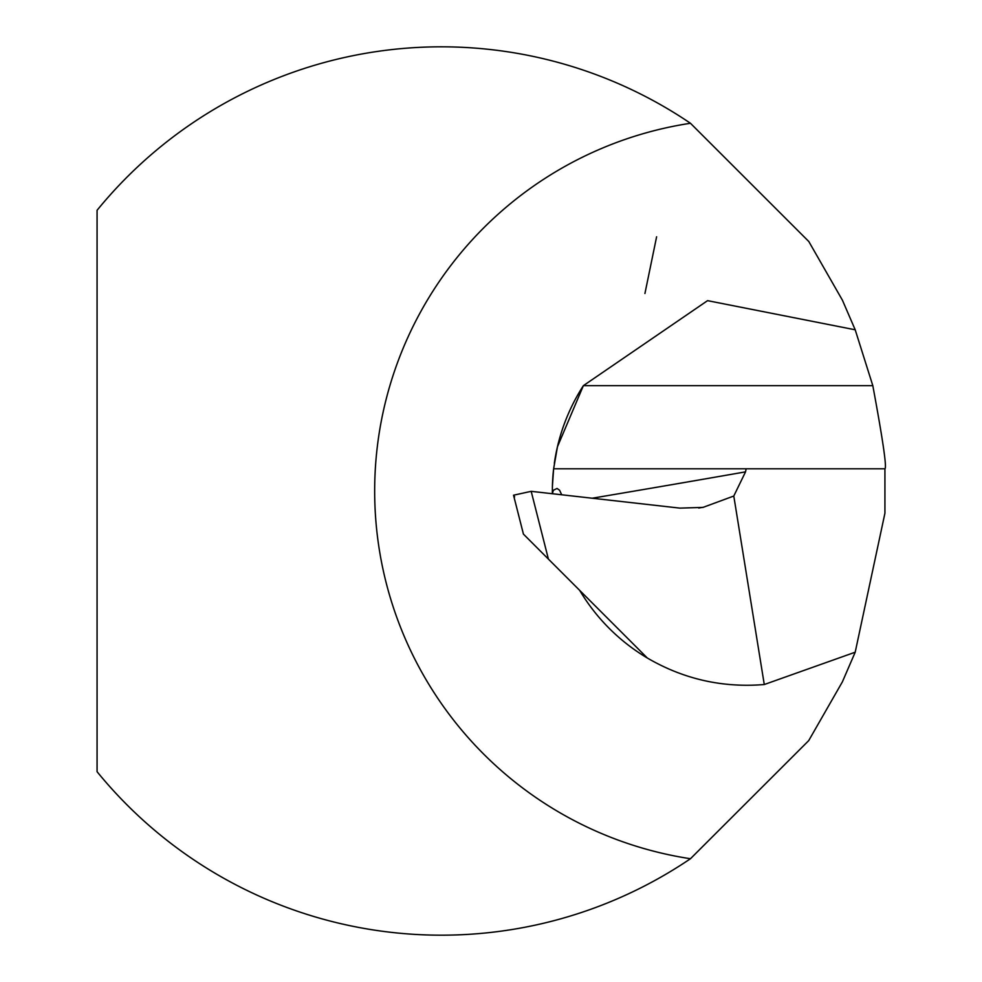 <?xml version="1.0" encoding="UTF-8"?>
<svg xmlns="http://www.w3.org/2000/svg" width="982" height="982" viewBox="0 0 982 982"><rect width="100%" height="100%" fill="white"/><g stroke="black" fill="none" stroke-linecap="round" stroke-linejoin="round"><path stroke-width="1.47" d="M561.716 494.781L559.568 490.214L557.052 488.447L553.357 490.263L552.375 493.725A194.326 194.326 0 0 1 552.35 491.589L552.412 486.127A194.326 194.326 0 0 1 553.627 468.795L552.412 486.127M554.339 463.246A194.326 194.326 0 0 1 583.382 385.656L707.568 300.652L855.199 329.792L842.421 300.197L808.812 241.523L690.456 123.266A444.183 444.183 0 0 0 97.071 210.295L97.071 771.705A444.183 444.183 0 0 0 690.456 858.734L808.702 740.637L842.384 681.864L855.199 652.208L764.278 684.528C722.507 687.977 683.521 679.139 647.322 658.014L548.41 559.102L531.188 491.331L513.537 495.21L514.654 496.843M644.928 293.495L656.614 236.785L644.928 293.495M855.199 652.208L884.929 513.205L884.929 468.795L553.627 468.795L557.445 446.785L583.382 385.656L872.814 385.656L855.199 329.792M579.675 590.354A194.326 194.326 0 0 0 647.322 658.014M764.278 684.528L733.787 496.033L745.534 471.863L746.136 468.795M531.188 491.331L679.912 508.124L702.965 507.412L733.787 496.033M884.929 468.795C886.93 467.714 882.892 440.01 872.814 385.656M548.41 559.102L523.431 534.11L513.537 495.21M690.456 123.266A372.006 372.006 0 0 0 690.456 858.734M745.534 471.863A13880.693 4049.277 4 0 1 592.207 498.218M702.94 507.289L698.681 508.038"/></g></svg>
